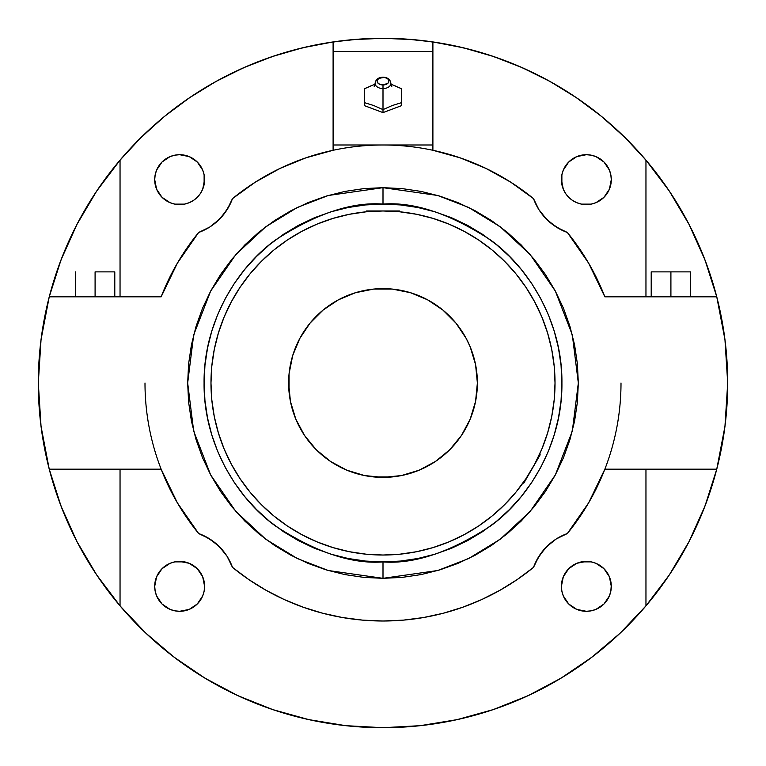 <?xml version="1.0" encoding="UTF-8"?>
<svg xmlns="http://www.w3.org/2000/svg" width="766" height="766" viewBox="0 0 766 766"><rect width="100%" height="100%" fill="white"/><g stroke="black" fill="none" stroke-linecap="round" stroke-linejoin="round"><path stroke-width="1.15" d="M383 578.33L437.692 570.517L468.591 558.577L500.198 539.264L530.168 511.439L555.35 474.92L572.317 431.086L578.33 383L572.317 334.914L555.35 291.08L530.168 254.561L500.198 226.736L468.591 207.423L437.692 195.483L383 187.67L383 204.082C414.1 201.697 449.881 213.628 490.345 239.863C528.77 267.324 562.627 322.266 561.918 383C562.627 443.734 528.77 498.676 490.345 526.137C449.881 552.372 414.1 564.303 383 561.918L383 578.33L402.15 577.392L421.108 574.577L439.703 569.923L457.752 563.46L475.073 555.264L491.523 545.411L506.92 533.988L521.119 521.119L533.988 506.92L545.411 491.523L555.264 475.073L563.46 457.752L569.923 439.703L574.577 421.108L577.392 402.15L578.33 383L577.392 363.85L574.577 344.892L569.923 326.297L563.46 308.248L555.264 290.927L545.411 274.477L533.988 259.08L521.119 244.881L506.92 232.012L491.523 220.589L475.073 210.736L457.752 202.54L439.703 196.077L421.108 191.423L402.15 188.608L383 187.67L363.85 188.608L344.892 191.423L326.297 196.077L308.248 202.54L290.927 210.736L274.477 220.589L259.08 232.012L244.881 244.881L232.012 259.08L220.589 274.477L210.736 290.927L202.54 308.248L196.077 326.297L191.423 344.892L188.608 363.85L187.67 383L188.608 402.15L191.423 421.108L196.077 439.703L202.54 457.752L210.736 475.073L220.589 491.523L232.012 506.92L244.881 521.119L259.08 533.988L274.477 545.411L290.927 555.264L308.248 563.46L326.297 569.923L344.892 574.577L363.85 577.392L383 578.33L383 561.918C351.9 564.303 316.119 552.372 275.655 526.137C237.23 498.676 203.373 443.734 204.082 383C203.373 322.266 237.23 267.324 275.655 239.863C316.119 213.628 351.9 201.697 383 204.082L383 187.67L328.308 195.483L297.409 207.423L265.802 226.736L235.832 254.561L210.65 291.08L193.683 334.914L187.67 383L193.683 431.086L210.65 474.92L235.832 511.439L265.802 539.264L297.409 558.577L328.308 570.517L383 578.33M391.79 86.424L390.899 83.427A7.899 5.132 180 0 1 383 88.559L383 109.615L392.269 105.536L401.537 102.654L401.537 88.751L390.947 84.193L396.903 86.606M383 84.969L383 88.559A7.899 5.132 180 0 1 375.101 83.427C375.589 79.54 378.222 77.443 383 77.136L383 77.289A5.908 3.84 0 0 0 377.092 81.129A5.908 3.84 0 0 0 383 84.969L379.716 84.317L377.542 82.594L377.207 80.382L378.825 78.41L384.149 77.366L387.175 78.41L388.458 79.664L388.908 81.129L387.912 83.264L383 84.969A5.908 3.84 0 0 0 388.908 81.129A5.908 3.84 0 0 0 383 77.289L383 77.136C387.778 77.443 390.411 79.54 390.899 83.427A7.899 5.132 180 0 1 383 88.559L383 84.969M476.931 392.249L477.381 383A94.381 94.381 0 0 1 383 477.381A94.381 94.381 0 0 1 288.619 383L290.429 401.413L295.8 419.117L304.523 435.433L316.262 449.738L330.567 461.477L346.883 470.2L364.587 475.571L383 477.381L401.413 475.571L419.117 470.2L435.433 461.477L449.738 449.738L461.477 435.433L470.2 419.117L475.571 401.413L477.381 383L475.571 364.587L470.2 346.883L466.235 338.505L455.962 323.128L442.872 310.038L427.495 299.765L410.394 292.679L392.249 289.069L373.751 289.069L355.606 292.679L338.505 299.765L323.128 310.038L310.038 323.128L299.765 338.505L292.679 355.606L289.069 373.751L289.069 392.249M539.369 454.688A172.024 172.024 0 0 0 534.697 301.881L541.926 317.172L547.613 333.066L551.721 349.44L554.191 366.138L555.024 383A172.024 172.024 0 0 1 383 555.024A172.024 172.024 0 0 1 210.976 383A172.024 172.024 0 0 1 383 210.976A172.024 172.024 0 0 1 555.024 383L554.191 399.862L551.721 416.56L547.613 432.934L541.926 448.828L534.706 464.091L526.031 478.568L515.978 492.126L504.641 504.641L492.126 515.978L478.568 526.031L464.091 534.706L448.828 541.926L432.934 547.613L416.56 551.721L399.862 554.191L383 555.024L366.138 554.191L349.44 551.721L333.066 547.613L317.172 541.926L301.909 534.706A172.024 172.024 0 0 0 464.119 534.697L478.568 526.031M526.098 287.528A172.024 172.024 0 0 0 478.472 239.902M366.904 211.732L367.843 211.646L366.904 211.732A172.024 172.024 0 0 0 301.881 231.303L317.172 224.074L333.066 218.387L349.44 214.279L366.138 211.809L383 210.976L399.412 210.976L382.99 210.976L399.862 211.809L416.56 214.279L432.934 218.387L448.828 224.074L464.091 231.294A172.024 172.024 0 0 0 399.096 211.732L398.157 211.646L399.096 211.732M379.802 210.976L383 210.976A172.024 172.024 0 0 0 379.773 211.004L366.588 210.976L366.588 211.761L371.386 211.368M287.528 239.902A172.024 172.024 0 0 0 239.902 287.528M231.303 301.881A172.024 172.024 0 0 0 231.303 464.119L224.074 448.828L218.387 432.934L214.279 416.56L211.809 399.862L210.976 383L211.809 366.138L214.279 349.44L218.387 333.066L224.074 317.172L231.294 301.909L239.969 287.432L250.022 273.874L261.359 261.359L273.874 250.022L287.432 239.969L301.909 231.294L287.432 239.969M523.81 481.814L524.681 480.56L523.81 481.814M523.772 483.222L523.092 482.829L523.772 483.222L540.183 454.793L539.503 454.401L538.977 455.54M198.633 533.519L177.358 502.822L161.138 469.175L49.244 469.175A344.7 344.7 0 0 1 645.958 160.132A344.7 344.7 0 0 1 716.756 469.175L604.862 469.175A238.006 238.006 0 0 1 567.367 533.519L556.288 538.938L567.367 533.519A56.138 56.138 0 0 0 533.519 567.367L535.922 561.679L542.529 551.261L551.261 542.529L556.288 538.938L546.656 546.656L538.938 556.288L533.519 567.367A238.006 238.006 0 0 1 232.481 567.367L227.062 556.288L232.481 567.367A56.138 56.138 0 0 0 198.633 533.519L204.321 535.922L214.739 542.529L223.471 551.261L227.062 556.288L219.344 546.656L209.712 538.938L198.633 533.519A238.006 238.006 0 0 1 144.994 383M95.089 271.873L95.089 296.825L95.089 271.873L114.795 271.873L95.089 271.873M670.911 271.873L670.911 296.825L670.911 271.873L690.606 271.873L651.205 271.873L670.911 271.873M333.105 150.28A238.006 238.006 0 0 1 432.895 150.28L432.895 41.929L432.895 150.28A238.006 238.006 0 0 1 533.519 198.633L538.938 209.712L533.519 198.633A56.138 56.138 0 0 0 567.367 232.481L561.679 230.078L551.261 223.471L542.529 214.739L538.938 209.712L546.656 219.344L556.288 227.062L567.367 232.481A238.006 238.006 0 0 1 604.862 296.825L716.756 296.825L704.959 259.865L689.084 224.476L669.331 191.088L645.958 160.132L645.958 296.825L645.958 160.132L624.788 137.325L601.645 116.518L576.721 97.885L550.218 81.579L522.355 67.724L493.352 56.445L463.459 47.818L432.895 41.929L408.019 39.21L383 38.3L357.981 39.21L333.105 41.929L333.105 150.28L333.105 144.994L432.895 144.994L333.105 144.994L333.105 41.929L302.541 47.818L272.648 56.445L243.645 67.724L215.782 81.579L189.279 97.885L164.355 116.518L141.212 137.325L120.042 160.132L120.042 296.825L120.042 160.132L96.669 191.088L76.916 224.476L61.041 259.865L49.244 296.825L161.138 296.825A238.006 238.006 0 0 1 198.633 232.481L209.712 227.062L198.633 232.481A56.138 56.138 0 0 0 232.481 198.633L230.078 204.321L223.471 214.739L214.739 223.471L209.712 227.062L219.344 219.344L227.062 209.712L232.481 198.633A238.006 238.006 0 0 1 333.105 150.28L305.969 157.806L279.916 168.472L255.308 182.145L232.481 198.633M581.48 204.12L586.344 204.599A24.952 24.952 0 0 1 561.401 179.656A24.952 24.952 0 0 1 586.344 154.703A24.952 24.952 0 0 1 611.297 179.656A24.952 24.952 0 0 1 586.344 204.599L591.218 204.12L595.9 202.703L603.991 197.293L609.401 189.202L611.297 179.656L610.818 174.782L609.401 170.1L603.991 162.009L595.9 156.599L591.218 155.182L586.344 154.703L576.798 156.599L568.707 162.009L563.297 170.1L561.88 174.782L561.88 184.52L563.297 189.202L565.605 193.511L568.707 197.293L572.489 200.395L576.798 202.703L581.48 204.12L591.218 204.12M202.703 189.202L204.599 179.656A24.952 24.952 0 0 1 179.656 204.599A24.952 24.952 0 0 1 154.703 179.656A24.952 24.952 0 0 1 179.656 154.703A24.952 24.952 0 0 1 204.599 179.656L204.12 174.782L202.703 170.1L197.293 162.009L189.202 156.599L179.656 154.703L174.782 155.182L170.1 156.599L162.009 162.009L156.599 170.1L155.182 174.782L154.703 179.656L156.599 189.202L162.009 197.293L170.1 202.703L174.782 204.12L184.52 204.12L189.202 202.703L193.511 200.395L197.293 197.293L200.395 193.511L202.703 189.202L204.12 184.52L204.12 174.782M611.297 586.344A24.952 24.952 0 0 1 586.344 611.297A24.952 24.952 0 0 1 561.401 586.344A24.952 24.952 0 0 1 586.344 561.401A24.952 24.952 0 0 1 611.297 586.344L609.401 576.798L603.991 568.707L595.9 563.297L591.218 561.88L586.344 561.401L576.798 563.297L568.707 568.707L563.297 576.798L561.401 586.344L561.88 591.218L563.297 595.9L568.707 603.991L576.798 609.401L586.344 611.297L591.218 610.818L595.9 609.401L603.991 603.991L609.401 595.9L610.818 591.218L611.278 585.31M179.656 611.297A24.952 24.952 0 0 1 154.703 586.344A24.952 24.952 0 0 1 179.656 561.401A24.952 24.952 0 0 1 204.599 586.344A24.952 24.952 0 0 1 179.656 611.297L189.202 609.401L197.293 603.991L202.703 595.9L204.12 591.218L204.599 586.344L202.703 576.798L197.293 568.707L189.202 563.297L179.656 561.401L174.782 561.88L170.1 563.297L162.009 568.707L156.599 576.798L154.703 586.344L155.182 591.218L156.599 595.9L162.009 603.991L170.1 609.401L174.782 610.818L179.656 611.297M369.097 86.606L375.053 84.193L364.463 88.751L364.463 102.654L373.731 105.536L383 109.615L383 88.559A7.899 5.132 180 0 1 375.101 83.427L374.21 86.424M401.537 90.283L401.537 102.654L401.537 88.751L398.971 87.563M364.463 102.654L364.463 90.283L364.463 105.651L383 112.602L364.463 105.651L364.463 102.654L373.731 105.536L383 109.615L383 112.602L401.537 105.651L401.537 102.654L401.537 105.651L383 112.602L383 109.615L392.269 105.536L401.537 102.654M366.78 87.678L364.463 88.751L364.463 90.283M621.006 383A238.006 238.006 0 0 1 604.862 469.175L588.642 502.822L567.367 533.519M645.958 605.868L645.958 469.175L645.958 605.868L669.331 574.912L689.084 541.524L704.959 506.135L716.756 469.175A344.7 344.7 0 0 1 645.958 605.868L620.288 633.032L591.821 657.247L560.913 678.236L527.908 695.767L493.199 709.613L457.187 719.619L420.314 725.67L383 727.7L345.686 725.67L308.813 719.619L272.801 709.613L238.092 695.767L205.087 678.236L174.179 657.247L145.712 633.032L120.042 605.868L120.042 469.175L120.042 605.868A344.7 344.7 0 0 1 49.244 469.175L61.041 506.135L76.916 541.524L96.669 574.912L120.042 605.868A344.7 344.7 0 0 0 645.958 605.868M284.234 599.548L303.106 607.199L284.234 599.548L266.089 590.308L248.797 579.556L232.481 567.367M325.856 614.045L337.538 616.62M428.462 616.62L443.437 613.202L423.541 617.53L403.347 620.134L383 621.006L362.653 620.134L342.459 617.53L322.563 613.202L303.106 607.199M40.56 343.589L42.159 331.592M47.502 303.882L50.901 290.649M57.718 268.943L62.601 255.873M72.693 232.912L77.873 222.638M96.746 190.973L97.981 189.135M118.424 162.057L132.604 146.105M140.188 138.33L163.388 117.313M164.929 116.049L190.428 97.11M199.514 91.192L218.253 80.219M229.647 74.292L247.571 66.02M260.287 60.887L278.106 54.645M291.607 50.633L309.608 46.199M323.616 43.451L343.838 40.531M352.657 39.64L382.847 38.3M383.163 38.3L413.343 39.64M422.162 40.531L442.384 43.451M456.392 46.199L474.393 50.633M487.894 54.645L505.732 60.887M518.429 66.02L536.353 74.292M547.747 80.219L566.543 91.231M575.572 97.11L601.071 116.049M602.593 117.303L625.812 138.33M633.396 146.105L647.576 162.057M668.019 189.135L669.273 190.993M688.127 222.638L693.307 232.912M703.399 255.873L708.282 268.943M715.099 290.649L718.498 303.882M723.841 331.592L725.44 343.589M725.44 422.42L723.841 434.408M718.498 462.118L715.099 475.351M708.282 497.057L703.399 510.127M693.307 533.088L688.127 543.362M669.254 575.027L668.019 576.865M647.576 603.943L638.901 613.939M623.323 630.112L612.656 640.06M596.408 653.695L584.334 662.791M567.137 674.396L554.019 682.276M535.788 691.985L521.972 698.448M502.563 706.3L488.497 711.164M467.605 717.158L453.932 720.318M430.339 724.435L418.648 725.852M347.352 725.852L335.661 724.435M312.068 720.318L298.395 717.158M277.503 711.164L263.437 706.3M244.028 698.448L230.212 691.985M211.981 682.276L198.863 674.396M181.666 662.791L169.592 653.695M153.324 640.041L142.677 630.112M127.099 613.939L118.424 603.943M97.981 576.865L96.727 575.007M77.873 543.362L72.693 533.088M62.601 510.127L57.718 497.057M50.901 475.351L47.502 462.118M42.159 434.408L40.56 422.42M591.218 561.88L581.48 561.88M184.52 561.88L174.782 561.88M154.703 586.344L154.713 587.149M174.782 204.12L184.52 204.12M432.895 51.427L333.105 51.427L432.895 51.427M567.472 232.605L588.642 263.178L604.862 296.825L716.756 296.825L724.952 339.568L727.7 383L724.952 426.432L716.756 469.175L604.862 469.175M561.88 174.782L561.401 179.656L563.297 189.202M533.519 567.367L517.203 579.556L499.911 590.308L481.766 599.548L462.894 607.199L443.437 613.202M161.138 469.175L49.244 469.175L41.048 426.432L38.3 383L41.048 339.568L49.244 296.825L161.138 296.825L177.358 263.178L198.633 232.481M432.895 150.28L460.031 157.806L486.084 168.472L510.692 182.145L533.519 198.633M434.935 554.211L417.901 558.481L400.541 561.057L383 561.918L365.459 561.057L348.099 558.481L331.065 554.211L314.529 548.293L298.663 540.786L283.602 531.767L269.498 521.301L256.486 509.514L244.699 496.502L234.233 482.398L225.214 467.337L217.707 451.471L211.789 434.935L207.519 417.901L204.943 400.541L204.082 383L204.943 365.459L207.519 348.099L211.789 331.065L217.707 314.529L225.214 298.663L234.233 283.602L244.699 269.498L256.486 256.486L269.498 244.699L283.602 234.233L298.663 225.214L314.529 217.707L331.065 211.789L348.099 207.519L365.459 204.943L383 204.082L400.541 204.943L417.901 207.519L434.935 211.789L451.471 217.707L467.337 225.214L482.398 234.233L496.502 244.699L509.514 256.486L521.301 269.498L531.767 283.602L540.786 298.663L548.293 314.529L554.211 331.065L558.481 348.099L561.057 365.459L561.918 383L561.057 400.541L558.481 417.901L554.211 434.935L548.293 451.471L540.786 467.337L531.767 482.398L521.301 496.502L509.514 509.514L496.502 521.301L482.398 531.767L467.337 540.786L451.471 548.293L434.916 554.22M204.943 400.541L204.292 391.589M400.541 561.057L383 561.918M365.459 204.943L383 204.082M383 210.976L366.588 210.976M526.031 287.432L534.706 301.909L526.031 287.432L515.978 273.874L504.641 261.359L492.126 250.022L478.568 239.969L464.091 231.294M239.969 478.568L231.294 464.091L239.969 478.568L250.022 492.126L261.359 504.641L273.874 515.978L287.432 526.031L301.909 534.706M394.605 211.368L399.412 211.761L399.412 210.976M527.209 476.787L524.681 480.56M532.064 468.849L540.183 454.793M538.335 456.919L537.445 458.757M239.902 478.472A172.024 172.024 0 0 0 287.528 526.098M478.472 526.098A172.024 172.024 0 0 0 523.274 482.58M533.557 466.207L535.022 463.507M547.613 432.934L541.926 448.828M333.066 547.613L317.172 541.926M218.387 333.066L224.074 317.172M432.934 218.387L448.828 224.074M289.069 373.751L288.619 383A94.381 94.381 0 0 1 383 288.619A94.381 94.381 0 0 1 477.381 383L476.931 373.751M470.2 346.883L466.235 338.505M461.477 330.567L455.962 323.128M427.495 299.765L419.117 295.8M392.249 289.069L373.751 289.069M346.883 295.8L338.505 299.765M330.567 304.523L323.128 310.038M299.765 338.505L295.8 346.883M295.8 419.117L299.765 427.495M304.523 435.433L310.038 442.872M338.505 466.235L346.883 470.2M373.751 476.931L392.249 476.931M419.117 470.2L427.495 466.235M435.433 461.477L442.872 455.962M466.235 427.495L470.2 419.117M537.943 458.671L533.576 466.235L537.943 458.671M114.795 271.873L114.795 296.825M690.606 271.873L690.606 296.825M651.205 271.873L651.205 296.825M75.394 271.873L75.394 296.825"/></g></svg>
